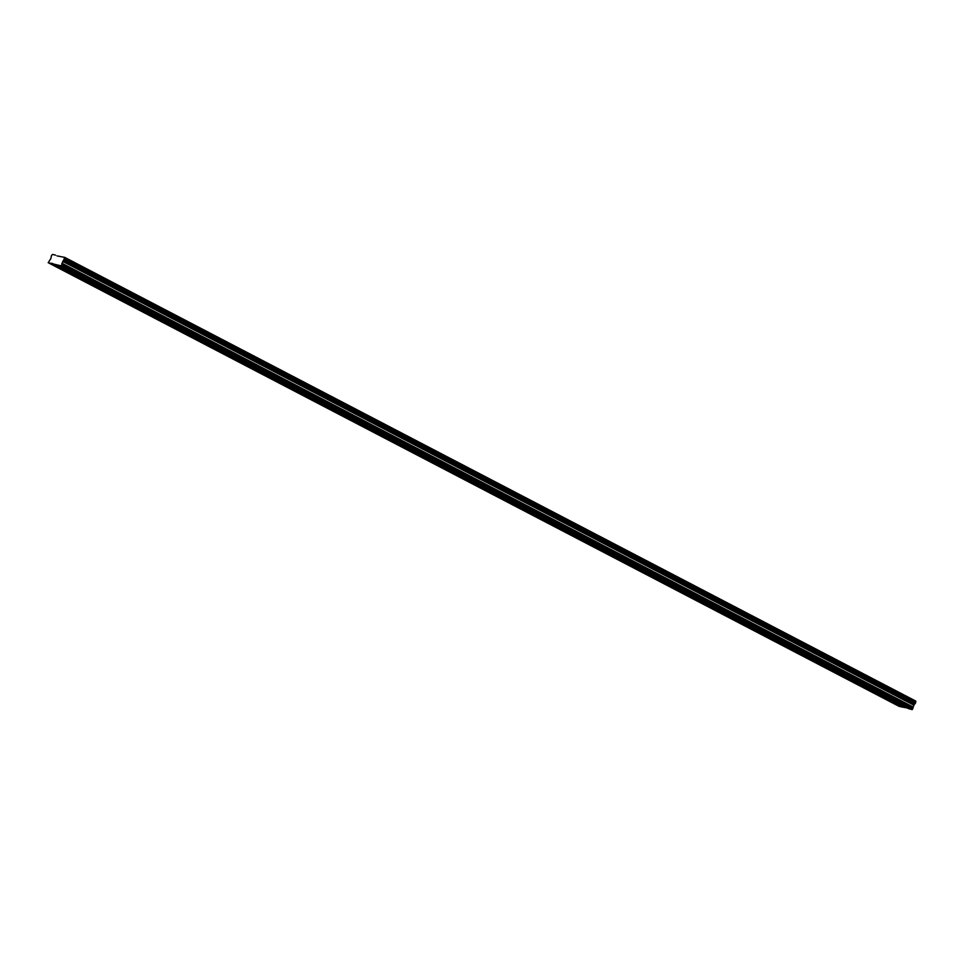 <?xml version="1.0" encoding="UTF-8"?>
<svg xmlns="http://www.w3.org/2000/svg" width="964" height="964" viewBox="0 0 964 964"><rect width="100%" height="100%" fill="white"/><g stroke="black" fill="none" stroke-linecap="round" stroke-linejoin="round"><path stroke-width="1.45" d="M904.678 706.431L906.919 707.347L904.678 706.431M63.238 267.715L65.48 268.631L63.238 267.715M88.736 281.006L90.978 281.922L88.736 281.006M114.234 294.297L116.475 295.213L114.234 294.297M139.732 307.588L141.973 308.504L139.732 307.588M165.23 320.892L167.471 321.807L165.23 320.892M190.727 334.183L192.969 335.098L190.727 334.183M216.225 347.474L218.467 348.39L216.225 347.474M241.723 360.777L243.964 361.693L241.723 360.777M267.221 374.068L269.462 374.984L267.221 374.068M292.719 387.359L294.96 388.275L292.719 387.359M318.216 400.65L320.458 401.566L318.216 400.65M343.714 413.954L345.956 414.869L343.714 413.954M369.212 427.245L371.453 428.161L369.212 427.245M394.71 440.536L396.951 441.452L394.71 440.536M420.208 453.839L422.449 454.755L420.208 453.839M445.705 467.13L447.947 468.046L445.705 467.13M471.203 480.421L473.445 481.337L471.203 480.421M496.701 493.713L498.954 494.628L496.701 493.713M522.199 507.016L524.452 507.932L522.199 507.016M547.697 520.307L549.95 521.223L547.697 520.307M573.194 533.598L575.448 534.514L573.194 533.598M598.692 546.901L600.946 547.817L598.692 546.901M624.202 560.192L626.443 561.108L624.202 560.192M649.7 573.484L651.941 574.399L649.7 573.484M675.198 586.775L677.439 587.691L675.198 586.775M700.695 600.078L702.937 600.994L700.695 600.078M726.193 613.369L728.435 614.285L726.193 613.369M751.691 626.66L753.932 627.576L751.691 626.66M777.189 639.963L779.43 640.879L777.189 639.963M802.687 653.255L804.928 654.17L802.687 653.255M828.184 666.546L830.426 667.462L828.184 666.546M853.682 679.837L855.924 680.753L853.682 679.837M879.18 693.14L881.421 694.056L879.18 693.14M895.821 704.262L898.062 705.178L895.821 704.262M54.382 265.534L56.623 266.45L54.382 265.534M79.879 278.837L82.121 279.753L79.879 278.837M105.377 292.128L107.619 293.044L105.377 292.128M130.875 305.419L133.116 306.335L130.875 305.419M156.373 318.723L158.614 319.638L156.373 318.723M181.871 332.014L184.112 332.929L181.871 332.014M207.368 345.305L209.61 346.221L207.368 345.305M232.866 358.596L235.108 359.512L232.866 358.596M258.364 371.899L260.617 372.815L258.364 371.899M283.862 385.19L286.115 386.106L283.862 385.19M309.36 398.481L311.613 399.397L309.36 398.481M334.857 411.785L337.111 412.7L334.857 411.785M360.367 425.076L362.609 425.992L360.367 425.076M385.865 438.367L388.106 439.283L385.865 438.367M411.363 451.658L413.604 452.574L411.363 451.658M436.861 464.961L439.102 465.877L436.861 464.961M462.358 478.252L464.6 479.168L462.358 478.252M487.856 491.544L490.098 492.459L487.856 491.544M513.354 504.847L515.595 505.763L513.354 504.847M538.852 518.138L541.093 519.054L538.852 518.138M564.35 531.429L566.591 532.345L564.35 531.429M589.848 544.72L592.089 545.636L589.848 544.72M615.345 558.023L617.587 558.939L615.345 558.023M640.843 571.315L643.084 572.23L640.843 571.315M666.341 584.606L668.582 585.522L666.341 584.606M691.839 597.909L694.08 598.825L691.839 597.909M717.337 611.2L719.578 612.116L717.337 611.2M742.834 624.491L745.076 625.407L742.834 624.491M768.332 637.782L770.573 638.698L768.332 637.782M793.83 651.086L796.071 652.001L793.83 651.086M819.328 664.377L821.569 665.293L819.328 664.377M844.826 677.668L847.067 678.584L844.826 677.668M870.323 690.971L872.565 691.887L870.323 690.971M55.599 255.147L52.586 254.412L51.454 255.544L50.887 258.497L48.2 262.702L61.19 265.883L64.793 257.4L57.009 255.882M64.793 257.4L915.8 701.105L915.704 702.394M64.733 258.701L915.74 702.407L915.258 703.491L914.197 704.551L63.19 260.846M57.792 265.052L908.799 708.757L912.185 709.588L914.197 704.551M48.2 262.702L899.207 706.407L907.377 708.022M64.793 257.496L915.8 701.202M64.733 258.81L915.728 702.515M915.258 703.491L64.263 259.786M64.202 259.834L915.21 703.539M913.655 705.094L62.66 261.377M912.824 706.853L61.816 263.148M913.077 708.07L62.082 264.365M912.498 709.275L61.503 265.57M61.19 265.883L912.185 709.588M902.907 706.925L51.911 263.22M51.598 263.534L902.593 707.239"/></g></svg>
